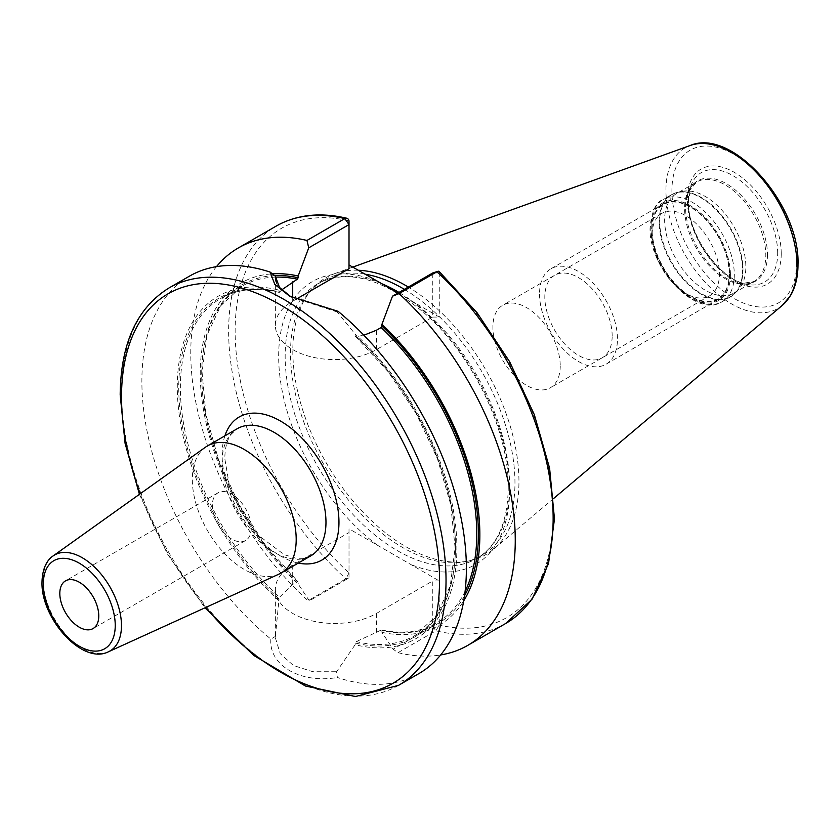 <?xml version="1.0" encoding="UTF-8"?>
<svg xmlns="http://www.w3.org/2000/svg" width="840" height="840" viewBox="0 0 840 840"><rect width="100%" height="100%" fill="white"/><g stroke="black" fill="none" stroke-linecap="round" stroke-linejoin="round"><path stroke-width="0.63" stroke-dasharray="4.2 3.15" d="M553.749 498.382L493.647 549.139A159.904 92.316 60 0 0 518.952 481.435A159.904 92.316 -120 0 0 408.334 287.049M358.166 270.249A159.904 92.316 -120 0 0 334.604 273.661A159.904 92.316 -120 0 0 312.228 288.939A159.904 92.316 -120 0 0 292.814 350.879A159.904 92.316 60 0 0 352.874 500.871A159.904 92.316 60 0 0 469.235 560.879A159.904 92.316 60 0 0 493.647 549.139M404.366 289.338A158.708 91.633 -120 0 1 514.962 482.769A158.708 91.633 60 0 1 482.087 555.419A158.708 91.633 60 0 1 465.612 561.614A158.708 91.633 60 0 1 350.123 502.058A158.708 91.633 60 0 1 290.514 353.189A158.708 91.633 -120 0 1 309.781 291.701L312.228 288.939M364.896 274.134A158.708 91.633 -120 0 0 323.379 280.529A158.708 91.633 -120 0 0 309.781 291.701M464.52 595.78A195.657 112.97 60 0 1 381.927 630.609L381.927 632.363L393.099 649.183L398.013 652.659L435.887 630.798L439.257 625.044L439.257 580.923L349.01 528.812L349.01 572.943L345.891 578.833L308.018 600.705L309.341 600.831L298.169 584A197.704 114.145 -120 0 1 200.959 390.086A197.704 114.145 -120 0 1 272.339 273.84M398.013 293.002L439.257 317.069L439.257 272.937A4.589 1.785 132.6 0 0 439.12 271.435M189.399 276.192A229.457 132.478 -120 0 0 141.876 381.234A229.457 132.478 -120 0 0 270.879 639.082L275.394 636.416L275.363 637.77L275.363 589.25A59.23 34.199 0 0 1 292.709 565.068L349.01 532.56L349.01 572.943A224.868 129.822 60 0 1 235.137 331.139A224.868 129.822 60 0 1 349.01 220.836L349.01 268.706M439.257 580.923L432.768 580.923L432.768 626.283L393.099 649.183M295.848 299.397L292.709 301.214A59.23 34.199 0 0 0 275.363 325.395A59.23 34.199 0 0 0 311.923 356.99A59.23 34.199 0 0 0 376.457 349.577L432.768 317.069L432.768 272.937L439.257 272.937A224.868 129.822 60 0 1 553.14 514.742A224.868 129.822 60 0 1 439.257 625.044L433.094 625.044M275.363 589.25A59.23 34.199 0 0 0 311.923 620.844A59.23 34.199 0 0 0 376.457 613.431L432.768 580.923M465.087 591.371A194.513 112.298 60 0 1 436.495 623.091A194.513 112.298 60 0 1 381.119 630.095L381.927 630.609L381.119 630.095L356.307 641.634L355.142 642.989A195.657 112.97 -120 0 0 455.438 547.302A195.657 112.97 -120 0 0 355.142 335.8L355.142 334.058A197.704 114.145 60 0 1 456.887 548.142A197.704 114.145 60 0 1 355.142 644.721L336.556 671.727L337.376 677.481A229.457 132.478 -120 0 0 418.856 673.617M381.927 632.363A197.704 114.145 -120 0 0 463.712 600.863M274.575 275.635A195.657 112.97 60 0 0 202.293 389.424A195.657 112.97 60 0 0 298.169 582.246L297.36 581.731L298.169 582.246L298.169 584M398.013 652.659A229.457 132.478 -120 0 0 440.664 654.948M216.478 266.647A229.457 132.478 -120 0 0 308.018 600.705M270.879 639.082C268.569 665.353 300.762 683.939 337.376 677.481M349.01 572.964L349.01 577.93L309.341 600.831M275.489 277.106A194.513 112.298 60 0 0 241.983 286.188A194.513 112.298 60 0 0 297.36 581.731L292.709 584.42L279.489 597.282A194.513 112.298 60 0 1 220.647 298.505A194.513 112.298 60 0 1 279.489 292.278L276.675 283.08M381.56 629.99C402.612 634.284 420.924 631.974 436.495 623.091L415.159 635.408A194.513 112.298 60 0 0 356.307 336.63L355.142 335.8L356.307 336.63L363.878 335.223M281.726 289.873L279.489 292.278L279.038 291.858A195.657 112.97 -120 0 0 178.742 387.544A195.657 112.97 -120 0 0 279.038 599.057L279.489 597.282M275.394 636.416L279.038 599.057M275.363 637.77L280.182 653.573L293.37 665.48L312.931 671.738L336.556 671.727M355.142 644.721L355.142 642.989M279.038 600.789A197.704 114.145 60 0 1 177.292 386.715A197.704 114.145 60 0 1 279.038 290.125M338.1 311.325L337.144 311.945L355.142 334.058M337.144 311.945L291.144 296.982M432.768 317.069L439.257 317.069M349.01 532.56L349.01 528.812M205.548 447.143A73.448 42.399 -120 0 0 192.328 479.493A73.448 42.399 60 0 0 223.062 551.975A73.448 42.399 60 0 0 278.88 574.161M245.616 540.488A27.542 15.897 -120 0 1 224.396 533.117A27.542 15.897 -120 0 1 212.373 505.397A27.542 15.897 60 0 1 218.075 492.786A27.542 15.897 60 0 1 239.295 500.168A27.542 15.897 60 0 1 251.317 527.888A27.542 15.897 -120 0 1 245.616 540.488L93.061 628.562M682.5 191.363A57.414 33.148 -120 0 1 724.279 212.909A57.414 33.148 -120 0 1 745.847 266.763A57.414 33.148 60 0 1 738.875 289.012A57.414 33.148 60 0 1 733.95 293.044A57.414 33.148 60 0 1 689.703 277.662A57.414 33.148 60 0 1 664.639 219.881A57.414 33.148 -120 0 1 676.536 193.599A57.414 33.148 -120 0 1 682.5 191.363L678.017 192.276A58.895 33.999 -120 0 0 659.704 221.529A58.895 33.999 60 0 0 689.147 284.498A58.895 33.999 60 0 0 735.84 292.425A58.895 33.999 60 0 0 742.99 269.619A58.895 33.999 -120 0 0 720.877 214.379A58.895 33.999 -120 0 0 678.017 192.276L671.36 194.785A58.989 34.052 -120 0 0 659.138 221.781A58.989 34.052 60 0 0 684.884 281.137A58.989 34.052 60 0 0 730.338 296.951L738.875 289.012M729.183 274.008A54.505 31.468 -120 0 0 690.638 207.249A54.505 31.468 -120 0 0 652.092 229.509A54.505 31.468 60 0 0 690.638 296.268A54.505 31.468 60 0 0 729.183 274.008M652.092 235.127A47.628 27.5 60 0 0 685.766 293.454A47.628 27.5 60 0 0 709.579 295.817A47.628 27.5 60 0 0 719.439 274.008A47.628 27.5 -120 0 0 698.659 226.086A47.628 27.5 -120 0 0 661.962 213.328A47.628 27.5 -120 0 0 652.092 235.127L652.092 229.509M560.238 365.925A47.628 27.5 60 0 1 550.379 387.733A47.628 27.5 60 0 1 513.681 374.966A47.628 27.5 60 0 1 492.891 327.044A47.628 27.5 -120 0 1 502.751 305.245A47.628 27.5 -120 0 1 539.448 318.003A47.628 27.5 -120 0 1 560.238 365.925M539.532 294.01A55.093 31.815 -120 0 0 563.587 349.461A55.093 31.815 -120 0 0 606.05 364.214A55.093 31.815 -120 0 0 617.452 338.993A55.093 31.815 -120 0 0 593.408 283.553A55.093 31.815 -120 0 0 550.946 268.79A55.093 31.815 -120 0 0 539.532 294.01M729.593 274.25A55.093 31.815 60 0 1 718.19 299.471A55.093 31.815 60 0 1 675.727 284.707A55.093 31.815 60 0 1 651.683 229.268A55.093 31.815 60 0 1 663.086 204.047A55.093 31.815 60 0 1 705.548 218.799A55.093 31.815 60 0 1 729.593 274.25M612.171 335.947A47.628 27.5 -120 0 0 578.498 277.62A47.628 27.5 -120 0 0 544.824 297.056A47.628 27.5 -120 0 0 578.498 355.383A47.628 27.5 -120 0 0 612.171 335.947M796.656 262.553A88.189 50.915 60 0 1 734.297 298.568A88.189 50.915 60 0 1 671.926 190.554A88.189 50.915 -120 0 1 734.297 154.539A88.189 50.915 -120 0 1 796.656 262.553M781.231 253.659A66.381 38.325 -120 0 0 734.297 172.347A66.381 38.325 -120 0 0 687.351 199.447A66.381 38.325 -120 0 0 734.297 280.76A66.381 38.325 -120 0 0 781.231 253.659M782.418 305.277A92.736 53.54 60 0 1 709.579 286.85A92.736 53.54 60 0 1 665.942 190.302A92.736 53.54 -120 0 1 690.175 145.509M482.087 555.419L476.731 558.516A158.708 91.633 60 0 0 509.607 485.856A158.708 91.633 -120 0 0 399 292.435M381.139 283.469A158.708 91.633 -120 0 0 318.024 283.626A158.708 91.633 -120 0 0 285.159 356.276A158.708 91.633 60 0 0 354.438 515.991A158.708 91.633 60 0 0 476.731 558.516C497.112 546.347 507.623 522.753 508.263 487.736C509.145 431.025 472.7 354.953 424.337 313.068C382.725 278.25 347.288 268.433 318.024 283.626L323.379 280.529M410.855 300.668A163.296 94.28 -120 0 1 509.607 489.605A163.296 94.28 60 0 1 410.855 564.522M377.412 545.212A163.296 94.28 60 0 1 278.67 356.276A163.296 94.28 -120 0 1 377.412 281.358M376.457 613.431L376.457 632.783M349.01 577.93L345.891 578.833A229.457 132.478 60 0 1 276.161 226.107M505.617 623.532A229.457 132.478 60 0 1 435.887 630.798L432.768 626.283M398.506 685.367A229.457 132.478 60 0 1 221.686 623.9A229.457 132.478 60 0 1 121.527 392.983A229.457 132.478 -120 0 1 169.05 287.942M292.709 565.068L292.709 584.42M355.404 336.378L388.091 371.658L416.052 413.343L437.409 458.651L450.713 504.504L455.102 547.837L450.282 585.7L436.643 615.542L415.159 635.408A194.513 112.298 60 0 1 356.307 641.634M292.709 301.214L292.709 297.812M376.457 349.577L376.457 330.225M205.8 607.436A224.868 129.822 60 0 1 140.185 493.794M224.889 435.855A82.624 47.702 -120 0 0 222.107 454.797A82.624 47.702 -120 0 0 298.326 563.062M222.107 462.294A73.448 42.399 -120 0 0 254.163 536.204A73.448 42.399 -120 0 0 310.758 555.88L303.062 558.359L295.985 558.222L284.204 554.663L258.163 535.185L240.713 511.602L229.551 486.56L224.794 458.546C224.984 447.668 227.167 439.519 231.326 434.102L237.321 428.673A73.448 42.399 -120 0 0 222.107 462.294M108.413 651.798A55.419 31.994 60 0 1 66.287 635.05A55.419 31.994 60 0 1 43.102 580.367A55.419 31.994 60 0 1 53.078 555.965M777.683 253.103A63.2 36.488 -120 0 0 741.101 181.23A63.2 36.488 -120 0 0 691.247 184.79A63.2 36.488 -120 0 0 688.307 201.506A63.2 36.488 60 0 0 748.944 284.718A63.2 36.488 60 0 0 777.683 253.103M767.456 254.688A57.907 33.432 60 0 1 741.122 283.647A57.907 33.432 60 0 1 685.566 207.407A57.907 33.432 -120 0 1 688.254 192.087L691.247 184.79L688.433 200.949C686.931 234.938 722.337 282.954 748.944 284.718L741.122 283.647L753.921 281.516A57.414 33.148 60 0 1 709.674 266.133A57.414 33.148 60 0 1 684.611 208.362A57.414 33.148 -120 0 1 696.507 182.07L688.254 192.087A57.907 33.432 -120 0 1 733.94 188.843A57.907 33.432 -120 0 1 767.456 254.688M733.95 293.044L753.921 281.516A57.414 33.148 60 0 0 765.807 255.234A57.414 33.148 -120 0 0 740.744 197.453A57.414 33.148 -120 0 0 696.507 182.07L676.536 193.599M742.56 269.945A58.989 34.052 60 0 1 730.338 296.951L722.075 301.718A58.989 34.052 60 0 1 676.62 285.915A58.989 34.052 60 0 1 650.874 226.548A58.989 34.052 -120 0 1 663.096 199.553C656.124 201.768 651.788 211.145 650.066 227.682C648.449 267.561 696.224 318.959 722.075 301.718A58.989 34.052 60 0 0 734.297 274.712A58.989 34.052 -120 0 0 708.55 215.355A58.989 34.052 -120 0 0 663.096 199.553L671.36 194.785A58.989 34.052 -120 0 1 716.814 210.588A58.989 34.052 -120 0 1 742.56 269.945M730.401 274.712A56.227 32.466 60 0 1 690.638 297.675A56.227 32.466 60 0 1 650.874 228.805A56.227 32.466 -120 0 1 690.638 205.842A56.227 32.466 -120 0 1 730.401 274.712M352.748 267.12L334.604 273.661M465.612 561.614L469.235 560.879M279.227 292.425C256.704 287.06 237.174 289.086 220.647 298.505L241.983 286.188L220.742 305.707L207.113 334.95L202.052 372.068L205.947 414.624L218.558 459.795L239.064 504.62L266.133 546.178L298 581.742M275.363 325.395L275.363 277.452M139.429 494.34L167.37 553.865L204.95 607.824M218.075 492.786L65.52 580.86M289.454 296.026L292.698 297.895M685.766 293.454L690.638 296.268M709.579 295.817L550.379 387.733M661.962 213.328L502.751 305.245M718.19 299.471L606.05 364.214M663.086 204.047L550.946 268.79"/><path stroke-width="1.26" d="M408.334 287.049A159.904 92.316 -120 0 0 358.166 270.249M404.366 289.338A158.708 91.633 -120 0 0 364.896 274.134M349.01 264.968L398.013 293.002M463.712 600.863A197.704 114.145 -120 0 0 381.927 324.334L392.501 296.184L399.063 293.622A229.457 132.478 -120 0 1 467.744 645.393A229.457 132.478 -120 0 1 440.664 654.948M363.878 335.223L376.457 330.225L381.119 327.537L381.927 324.334M274.575 275.635A195.657 112.97 60 0 1 298.169 277.725L298.169 275.971A197.704 114.145 -120 0 0 272.339 273.84M306.968 240.45L344.841 218.589A229.457 132.478 60 0 0 276.161 226.107L238.287 247.968A229.457 132.478 -120 0 1 306.968 240.45L308.742 247.832L298.169 275.971M238.287 247.968A229.457 132.478 -120 0 0 216.478 266.647M437.85 271.341L432.768 272.937L436.937 271.75A229.457 132.478 60 0 1 505.617 623.532L531.941 599.329L548.52 563.619L554.474 518.962L549.601 468.216L534.313 414.645L509.639 361.715L477.194 312.911L439.12 271.435A4.589 1.785 132.6 0 0 437.85 271.341A4.589 1.785 132.6 0 0 436.937 271.75L399.063 293.622M169.05 287.942A229.457 132.478 -120 0 1 345.87 349.419A229.457 132.478 -120 0 1 446.03 580.325A229.457 132.478 60 0 1 398.506 685.367L418.856 673.617A229.457 132.478 -120 0 0 466.379 568.586A229.457 132.478 -120 0 0 338.1 311.325L289.454 296.026L274.796 284.413L270.155 272.097A229.457 132.478 -120 0 0 189.399 276.192L169.05 287.942C136.962 307.839 120.677 343.476 120.183 394.853L125.076 443.31L139.429 494.34M298.169 277.725L297.36 279.174L281.726 289.873M291.144 296.982L279.5 287.459L275.415 276.308L270.155 272.097M276.675 283.08L275.415 276.308M308.742 247.832L349.01 224.584L349.01 268.706L295.848 299.397M344.841 218.589A4.589 3.297 -76.7 0 1 346.815 218.243A4.589 3.297 -76.7 0 1 349.01 220.836L349.01 224.584L344.841 218.589M432.768 272.937L392.501 296.184M296.195 539.458A73.448 42.399 -120 0 0 264.138 465.538A73.448 42.399 -120 0 0 207.543 445.872A73.448 42.399 -120 0 0 205.548 447.143L53.078 555.965A55.419 31.994 60 0 1 96.264 568.796A55.419 31.994 60 0 1 121.475 625.611A55.419 31.994 60 0 1 108.413 651.798L278.88 574.161A73.448 42.399 60 0 0 280.98 573.079A73.448 42.399 60 0 0 296.195 539.458M98.773 615.962A27.542 15.897 -120 0 0 86.751 588.242A27.542 15.897 -120 0 0 65.52 580.86A27.542 15.897 -120 0 0 59.819 593.471A27.542 15.897 -120 0 0 71.841 621.191A27.542 15.897 -120 0 0 93.061 628.562A27.542 15.897 -120 0 0 98.773 615.962M690.175 145.509A92.736 53.54 -120 0 1 759.707 176.064A92.736 53.54 -120 0 1 797.087 266.017A92.736 53.54 60 0 1 782.418 305.277L790.461 295.712C795.49 287.144 798 276.717 798 264.432C800.184 205.097 732.522 127.281 690.175 145.509L352.748 267.12M399 292.435A158.708 91.633 -120 0 0 381.139 283.469M381.927 326.088A195.657 112.97 60 0 1 464.52 595.78M381.119 327.537A194.513 112.298 60 0 1 465.087 591.371M275.489 277.106A194.513 112.298 60 0 1 297.36 279.174M292.709 297.812L292.709 281.873M205.8 607.436A224.868 129.822 60 0 0 439.541 580.325A224.868 129.822 -120 0 0 280.529 304.931A224.868 129.822 -120 0 0 121.527 396.732A224.868 129.822 60 0 0 140.185 493.794M298.326 563.062A82.624 47.702 -120 0 0 338.961 522.26A82.624 47.702 -120 0 0 289.538 427.077A82.624 47.702 -120 0 0 224.889 435.855M280.98 573.079L310.758 555.88A73.448 42.399 -120 0 0 325.973 522.26A73.448 42.399 -120 0 0 293.916 448.35A73.448 42.399 -120 0 0 237.321 428.673L207.543 445.872M115.238 625.464A50.841 29.348 60 0 1 79.296 646.223A50.841 29.348 60 0 1 43.344 583.957A50.841 29.348 60 0 1 79.296 563.199A50.841 29.348 60 0 1 115.238 625.464M782.418 305.277L553.749 498.382M505.617 623.532L467.744 645.393M276.161 226.107C296.489 214.631 320.04 212.016 346.815 218.243M204.95 607.824L253.659 655.389L305.456 686.028L355.394 696.518L398.506 685.367M53.078 555.965C48.962 558.516 42.389 565.866 42 582.089C40.793 618.313 82.289 665.186 108.413 651.798"/></g></svg>

